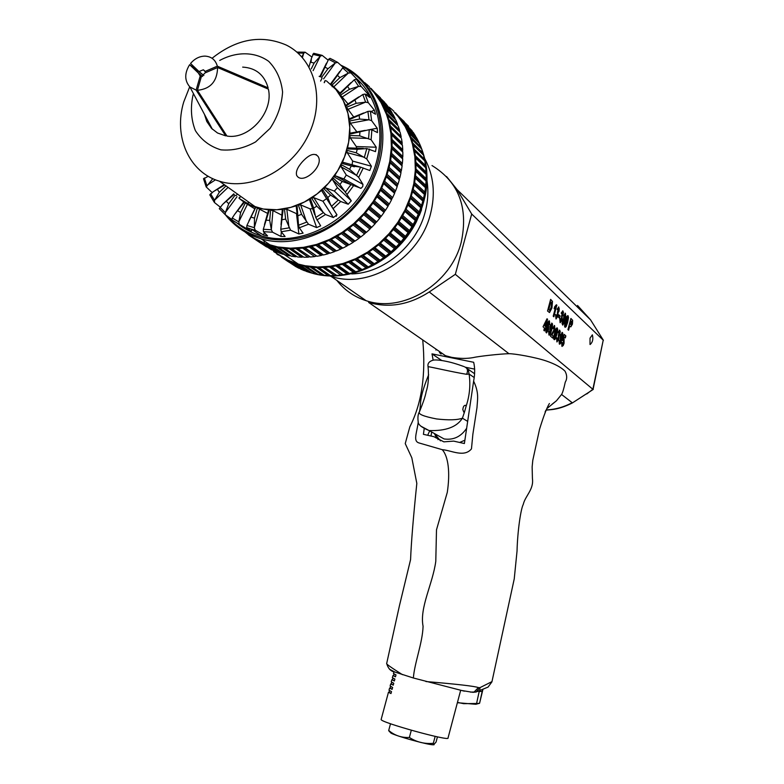 <?xml version="1.0" encoding="UTF-8"?>
<svg xmlns="http://www.w3.org/2000/svg" width="784" height="784" viewBox="0 0 784 784"><rect width="100%" height="100%" fill="white"/><g stroke="black" fill="none" stroke-linecap="round" stroke-linejoin="round"><path stroke-width="1.18" d="M561.648 342.334L562.255 344.597L563.422 342.794L563.49 340.295L562.794 340.697L562.353 339.991L564.225 334.425L565.862 335.895L565.333 337.904L564.166 336.865L563.559 338.688L564.078 338.698L564.068 343.323L563.186 345.587L561.912 346.312L561.658 342.294L562.334 342.618L562.216 344.568M563.814 338.6L563.912 343.294L562.089 346.42M564.166 336.865L563.559 338.688M564.196 334.513L565.705 335.866L565.195 337.786M563.284 340.227L562.706 340.56M556.65 329.76L554.533 337.767L556.16 334.16L556.807 329.79L556.16 330.642L554.533 337.767M556.963 327.839L557.571 329.799L556.669 334.719L554.366 339.717M557.287 327.977L557.738 329.829L556.826 334.748L555.268 339.109L554.21 339.619C553.455 339.247 553.612 336.983 554.67 332.818L556.228 328.467L557.13 327.947M554.317 325.487L554.778 329.77L551.838 334.905L553.122 336.032L552.602 337.982M554.004 327.408L553.171 328.702M553.279 336.062L552.74 338.1L550.466 336.13L554.249 329.388L554.219 327.477L553.288 328.859L552.7 328.075L554.562 325.556L554.935 329.799L551.995 334.935L553.122 336.032M547.781 326.663L546.85 328.271L546.732 330.956L547.869 329.309L547.947 326.693L546.732 330.956M549.212 320.891L549.623 324.723M548.261 325.086L548.359 329.809L546.556 332.916M548.849 322.783L547.487 325.595L548.526 325.184L548.516 329.848L546.37 332.808C545.595 332.269 545.713 329.976 546.722 325.928C547.8 322.067 548.702 320.411 549.437 320.96L549.78 324.792L549.084 324.468L549.006 322.812L547.653 325.625M571.046 320.94L570.046 324.086L570.879 324.694L571.752 323.576L571.791 321.734L571.046 320.94L570.203 324.115M570.046 324.086L570.928 324.713M570.879 318.539L572.643 320.293L572.418 324.155L570.83 326.85L569.547 325.977L568.459 330.103M572.487 320.264L572.261 324.125L570.732 326.82M569.703 326.007L568.586 330.231L567.949 329.633L570.899 318.451L572.643 320.293M550.799 301.997L548.594 309.651L549.731 310.435L551.25 307.201L551.652 302.938L550.799 301.997L548.761 309.68M548.594 309.651L549.653 310.415M550.603 299.478L552.328 301.379L551.769 307.945L549.3 312.493M550.633 299.38L552.485 301.409L551.936 307.975L549.535 312.522L547.536 311.013L550.633 299.38M556.356 304.839L553.72 316.648M556.758 305.211L553.857 316.775L553.2 316.177L555.405 307.877L554.151 308.69M555.405 307.877L554.131 308.759L554.66 306.76L556.395 304.751L556.914 305.241M555.591 314.619L556.346 317.02M558.551 306.965L559.247 308.837L558.972 310.954L557.865 312.904L557.767 316.207L556.052 318.961M558.247 308.876L557.493 309.856M557.512 311.571L558.463 310.513L558.433 308.916L557.6 310.052L557.101 309.161L558.776 307.024L559.139 310.983L558.022 312.934L557.924 316.236L555.983 318.931L555.601 314.58L556.297 314.894L556.375 317.04L557.297 315.531L557.522 311.571M558.845 314.943L559.962 315.972L559.404 318.069M558.286 317.04L558.874 314.845L560.119 316.001L559.541 318.186L558.286 317.04M559.737 318.422L560.501 320.823L561.413 319.323L561.658 315.325L562.569 314.345L562.54 312.767L561.716 313.894L561.226 313.012L562.883 310.885L563.5 312.708L562.128 316.746L562.03 320.009L560.109 322.694L559.747 318.392L560.423 318.686L560.286 320.754M562.667 310.827L563.069 314.776L561.971 316.716L561.873 319.98L560.168 322.724M562.334 312.698L561.609 313.698M564.96 315.06L564.225 316.07L564.441 317.853M564.382 316.099L564.46 317.863L565.137 315.119L564.225 316.07M563.774 319.5L562.883 320.862L563.03 323.233M563.039 320.891L563.049 323.243L563.951 321.744L563.961 319.568L562.883 320.862M565.176 313.198L565.627 317.177L564.558 319.098L564.382 322.371L562.765 325.095M563.676 318.157L563.833 315.384L565.411 313.257L565.783 317.206L564.715 319.127L564.539 322.4L562.696 325.066L562.03 323.469L562.373 320.529L563.676 318.157M567.459 317.51L565.372 325.409L566.969 321.861L567.616 317.54L566.979 318.373L565.372 325.409M567.763 315.609L568.361 317.569L567.459 322.43L565.215 327.34M568.096 315.756L568.518 317.598L567.616 322.459L566.087 326.752L565.058 327.232C564.333 326.859 564.49 324.615 565.529 320.499L567.057 316.217L567.939 315.727M544.174 325.36L546.027 322.087L544.174 325.36L544.978 326.066L546.027 322.087M544.008 325.331L544.978 326.066M546.977 318.833L547.408 319.225L545.458 326.605L546.046 327.006L544.341 330.799M545.88 326.977L545.39 328.839M545.096 328.574L544.478 330.917L543.831 330.358L544.459 328.016L543.028 326.771L547.016 318.765L547.575 319.255L545.615 326.634L546.046 327.006M551.377 327.712L551.456 325.017L550.417 329.28L551.377 327.712M551.299 324.988L550.368 326.703L550.25 329.251M549.163 331.505L549.398 333.18L550.75 330.378L549.878 330.799L549.888 326.164L552.014 323.243C552.779 323.782 552.661 326.066 551.652 330.093C550.584 333.925 549.682 335.572 548.947 335.033L548.624 331.22L549.368 333.161M551.671 323.096L551.858 323.214C552.622 323.753 552.495 326.036 551.495 330.064C550.535 333.533 549.711 335.199 549.016 335.062M548.624 331.22L549.319 331.544M550.75 330.378L549.956 330.858M556.542 337.718L557.306 340.07L558.218 338.561L558.463 334.592L559.374 333.602L559.345 332.034L558.522 333.171L558.032 332.318L559.707 330.162L560.305 331.946L558.943 335.983L558.845 339.227L556.905 341.942L556.552 337.688L557.228 337.973L557.101 340.011M559.482 330.103L559.884 334.004L558.776 335.954L558.688 339.198L556.963 341.971M559.139 331.975L558.414 332.984M561.716 336.885L561.795 334.249L560.776 338.433L561.716 336.885M561.638 334.219L560.658 338.433M559.041 340.393L559.756 342.236M562.01 332.367L562.187 332.475C562.922 332.994 562.794 335.229 561.805 339.178L559.404 344.098M559.56 340.619L559.786 342.255L561.089 339.492L560.344 339.982M561.089 339.492L560.256 339.923L560.286 335.385L562.344 332.504C563.079 333.024 562.951 335.258 561.971 339.207C560.923 342.971 560.05 344.588 559.335 344.068L559.051 340.354L559.717 340.648M446.537 176.518L457.131 189.64L471.694 214.022L455.337 274.322L592.861 389.276L586.775 393.96M471.694 214.022L603.229 340.158L592.861 389.276M589.999 344.441L590.029 338.159L592.361 334.837C593.419 339.041 592.675 342.265 590.117 344.529L589.999 344.441M462.825 409.62C463.138 406.651 464.059 405.22 465.578 405.338L466.127 406.19L464.471 412.11L463.814 412.149L462.825 409.62M420.714 426.075L429.044 430.543C445.763 431.122 456.886 426.996 462.413 418.186L464.471 412.11M466.127 406.19C469.675 395.508 470.665 384.787 469.097 374.027L468.313 369.823L465.765 367.373M467.666 421.39L462.413 418.186C457.297 420.067 448.673 420.312 436.551 418.94C423.478 416.412 417.774 414.03 419.44 411.796C423.242 402.506 425.487 395.783 426.153 391.637C428.319 385.405 428.956 377.084 428.074 366.677C430.837 366.883 452.456 372.028 466.607 374.301C468.215 370.646 467.587 368.196 464.736 366.951C464.677 366.677 454.573 363.178 448.987 361.934C441.715 360.287 436.561 359.67 433.513 360.081C429.201 361.228 427.388 363.423 428.074 366.677L427.995 366.167M466.607 374.301L469.097 374.027L474.232 377.565M466.656 428.26C460.972 436.717 453.446 440.285 444.077 438.942L429.054 430.543C421.567 427.456 417.941 424.497 418.176 421.674C417.598 417.255 418.029 413.962 419.44 411.796M444.077 438.942L434.238 433.444M434.444 433.552L440.471 440.843M350.575 165.747L354.368 166.816M297.793 176.89L296.705 175.528C295.578 171.961 297.42 167.423 302.252 161.935C309.288 154.301 314.57 152.478 318.098 156.457C324.135 165.336 304.927 183.564 297.793 176.89M282.367 210.034L283.151 209.357L280.76 229.242L281.221 231.741L285.102 236.513L280.946 236.464L272.548 232.211L271.362 229.751L269.706 220.392L270.598 210.112L272.959 210.602L281.848 215.169M270.598 210.112L283.151 209.357M297.91 220.392L296.205 206.339L297.077 205.604L298.508 225.263L299.302 227.801L303.085 233.142L298.9 233.985L290.58 230.202L285.641 219.108L284.474 209.132L286.826 209.279L297.107 213.914M284.474 209.132L297.077 205.604M309.729 200.312L310.444 198.92L313.669 208.142L315.727 217.491L320.656 225.851L316.628 227.585L308.504 224.224L301.566 214.306L298.371 205.094L300.654 204.918L310.111 208.877L312.62 208.593M298.371 205.094L310.444 198.92M327.79 197.607L330.554 204.516L336.993 214.914L333.327 217.531L325.487 214.522L316.765 206.172L311.66 198.136L313.796 197.676L322.92 201.223L326.565 198.607L322.038 191.257L322.655 189.581L327.79 197.607L330.525 195.049L323.733 188.572L325.654 187.866L334.356 191.09L337.434 187.69L332.681 179.908L333.131 178.007L339.962 184.465L351.301 200.831L348.204 204.242L340.736 201.498L330.525 195.049M311.66 198.136L322.655 189.581M351.301 200.831L337.414 187.66L351.281 200.792M323.733 188.572L333.131 178.007M349.605 169.305L358.651 177.36L362.963 184.367L362.737 186.572L361.071 188.307L342.216 181.427L334.013 176.812L335.679 175.93L343.872 178.948L346.263 175.018L341.207 166.865L341.383 164.718L349.605 169.305L351.261 165.934L342.04 163.395L343.402 162.406L359.258 166.757M334.013 176.812L341.383 164.718M352.094 164.787L352.653 161.092L347.145 152.606L347.038 150.332L356.269 152.841L366.726 158.917L371.41 166.228L369.783 170.491L360.268 167.031L351.261 165.934M342.04 163.395L347.038 150.332M356.7 148.196L356.269 146.539L350.252 137.847L349.821 135.514L359.65 135.828L371.116 139.728L376.242 147.225L375.497 151.626L366.804 148.568L357.259 149.283L347.42 148.94L348.429 147.902L363.061 148.421M347.42 148.94L349.821 135.514M356.887 131.908L350.389 123.255L349.625 120.942L359.601 119.06L369.009 119.805L371.636 120.687L377.231 128.253L377.476 132.594L371.871 129.811L369.264 129.693L349.929 134.113L350.624 133.133M349.929 134.113L349.625 120.942M353.741 117.002L346.479 107.271L356.152 103.302L365.628 102.155L368.284 102.675L374.37 110.181L375.536 114.248L370.381 111.191L367.902 111.397L349.448 119.599L349.811 118.737M349.448 119.599L346.479 107.271M348.037 103.9L340.53 95.129L349.488 89.278L358.651 86.338L361.248 86.505L367.814 93.845L369.803 97.461L365.079 94.031L362.806 94.511L346.028 106.046L345.891 105.301L358.798 96.893M346.028 106.046L340.53 95.129M339.991 93.031L332.093 85.044L339.933 77.587L348.41 73.049L350.889 72.892L360.591 82.996L356.279 79.106L354.25 79.792L339.835 94.08L339.452 93.541L350.938 82.643M339.835 94.08L332.093 85.044M321.567 77.44L327.957 68.737L335.434 62.847L337.718 62.416L343.196 67.365M350.889 72.892L344.392 67.061L342.667 67.885L331.181 84.211M311.258 68.874L314.11 63.073L320.313 56.144L322.224 55.399L328.094 60.133M337.365 62.201L329.986 58.349L328.614 59.27L320.47 76.852L319.137 76.342M301.879 56.948L303.751 53.175L305.182 52.224L311.816 56.928M313.678 53.292L311.454 58.212L311.032 62.308L314.11 63.073M208.23 176.273L203.556 178.889M207.77 176.439L206.594 175.273M224.783 185.014L213.287 191.678L209.857 194.991M212.092 192.511L206.182 186.915L212.797 178.654M234.151 194.354L222.764 204.271L219.295 208.681L225.41 214.865M220.128 207.045L214.483 202.527L214.551 200.302L219.275 192.354L226.047 185.916M245.333 202.968L250.733 205.31L239.639 198.773L244.275 202.341L234.749 214.208L232.24 217.981L231.907 219.951L239.326 224.381L238.816 221.901L240.639 212.513L245.333 202.968L254.829 208.867M231.711 219.393L225.282 214.708L225.361 212.611L228.742 203.771L235.024 195.216M255.613 207.652L246.891 225.459L246.744 227.644L251.184 231.329L239.326 224.381M246.744 227.644L251.723 229.31L246.774 227.674M326.36 80.821L335.964 89.552L343.274 100.577L347.959 113.425L349.782 127.518L348.625 142.227L344.539 156.869L337.698 170.765L328.427 183.289L317.157 193.864L304.398 202.007L290.766 207.368L276.86 209.74L263.316 209.024L250.733 205.31L256.152 207.662M254.486 218.148L257.358 208.015L269.304 210.043L263.297 229.291L263.444 231.682L267.54 235.876L263.581 234.975L255.212 230.222L254.369 227.713L254.486 218.148L251.448 217.237M269.706 220.392L266.433 220.216M240.639 212.513L237.964 210.925M228.742 203.771L226.537 201.586M219.275 192.354L217.638 189.659M325.184 67.277L327.957 68.737M337.6 75.489L339.933 77.587M347.704 86.612L349.488 89.278M355.015 100.195L356.152 103.302M359.16 115.64L359.601 119.06M359.925 132.261L359.65 135.828M357.259 149.283L356.269 152.841M342.216 181.427L339.962 184.465M316.765 206.172L313.669 208.142M301.566 214.306L298.263 215.6M356.798 78.831C383.925 103.341 387.874 151.41 364.883 188.856C342.118 226.429 296.773 246.499 261.415 235.935C252.389 233.269 244.324 229.036 237.219 223.215M285.641 219.108L282.269 219.677M257.358 208.015L267.609 213.424M268.618 210.367L269.304 210.043M203.84 75.499L199.028 71.54L203.36 69.786L206.074 72.471M205.045 72.912L201.302 76.812L197.421 90.297L226.948 136.053C249.126 139.915 273.792 112.161 268.393 89.141L217.589 67.522L205.045 72.912M226.047 134.652L225.694 135.867L196.127 90.111L200.018 76.636L201.096 77.528L198.391 73.049L202.546 76.46M266.727 88.435L268.118 87.847L217.335 66.17L204.918 71.511M217.335 66.17C215.512 59.839 211.386 56.487 204.967 56.115C199.459 56.223 194.657 58.673 190.551 63.475L199.028 71.54M219.736 60.417C236.621 51.323 255.114 51.587 268.726 61.368C276.576 69.453 281.201 79.664 282.583 92.002C281.75 104.84 277.575 116.963 270.059 128.4L255.594 141.914C244.128 148.235 232.564 150.881 220.921 149.842C210.043 146.549 201.527 140.14 195.383 130.624C191.139 119.805 190.326 108.114 192.913 95.53L193.481 93.688M242.677 67.11C255.878 67.914 264.355 74.823 268.118 87.847M225.694 135.867L217.531 133.006L211.523 128.38L206.77 121.442L204.438 114.307M217.589 67.522C217.207 81.369 210.484 88.964 197.421 90.297M198.391 73.049L189.63 64.69L203.183 74.96M196.127 90.111L189.904 86.975C184.465 80.693 184.377 73.265 189.63 64.69M245.02 231.946L250.233 236.17L271.578 249.812L258.955 241.296L259.945 241.237L273.528 250.743L277.183 252.281L264.629 243.785L265.639 243.638L279.222 253.036L283.034 254.271L270.539 245.794L271.568 245.539L285.141 254.849L289.08 255.76L276.664 247.293L277.703 246.94L291.266 256.162L277.703 246.94L265.639 243.638L254.526 238.375L249.4 235.053M261.248 243.51L253.35 238.199M250.135 236.033L248.469 234.916M277.644 254.094L295.509 266.442L298.91 268.246L286.954 260.19L287.924 260.141L300.811 269.157L304.368 270.666L292.481 262.62L293.471 262.483L306.358 271.411L310.062 272.616L298.234 264.59L299.243 264.355L312.12 273.195L315.952 274.086L304.202 266.07L305.211 265.747L318.069 274.488L305.211 265.747L298.302 264.09L287.924 260.141L273.685 251.576M288.835 262.101L281.485 257.162M278.349 255.045L276.732 253.957M266.599 246.96L253.565 238.336M294.049 265.462L281.691 257.289M272.322 249.929L271.578 249.812M299.625 268.363L298.91 268.246M278.232 252.36L277.183 252.281M305.378 270.745L304.368 270.666M284.308 254.281L283.034 254.271M311.297 272.626L310.062 272.616M290.482 255.672L289.08 255.76M317.295 274.008L315.952 274.086M297.538 256.966L284.004 247.832L297.538 256.966L301.673 257.211L289.414 248.734L290.433 248.195L291.717 248.773L303.947 257.25L290.433 248.195L277.703 246.94M296.695 256.564L295.303 256.74L282.975 248.273L284.004 247.832M324.184 275.302L311.336 266.638L324.184 275.302L328.202 275.556L316.599 267.53L317.598 267.021L318.833 267.579L330.407 275.605L317.598 267.021L305.211 265.747M323.351 274.9L322.008 275.066L310.327 267.06L311.336 266.638M303.055 256.936L301.673 257.211M329.535 275.292L328.202 275.556M310.435 257.015L296.969 248.038L310.435 257.015L314.668 256.584L302.575 248.077L303.555 247.342L304.917 247.734L316.981 256.26L303.555 247.342L290.433 248.195M309.504 256.799L308.141 257.162L295.96 248.675L296.969 248.038M336.718 275.409L323.949 266.893L336.718 275.409L340.824 275.008L329.388 266.952L330.348 266.256L331.671 266.638L343.078 274.704L330.348 266.256L317.598 267.021M335.797 275.184L334.484 275.537L322.959 267.501L323.949 266.893M316.001 256.133L314.668 256.584M342.118 274.567L340.824 275.008M323.537 254.976L322.528 254.947L310.17 246.127L311.562 246.421L323.537 254.976L327.761 253.879L315.844 245.294L316.756 244.392L318.177 244.579L330.064 253.183L329.035 253.252L316.756 244.392L303.555 247.342M322.528 254.947L321.224 255.486L309.219 246.94L310.17 246.127M349.448 273.489L348.459 273.449L336.767 265.11L338.12 265.394L349.448 273.489L353.555 272.44L342.275 264.326L343.167 263.463L344.539 263.649L355.779 271.783L354.77 271.842L343.167 263.463L330.348 266.256M348.459 273.449L347.194 273.979L335.836 265.894L336.767 265.11M329.035 253.252L327.761 253.879M354.77 271.842L353.555 272.44M336.522 250.88L335.474 251.047L323.292 242.138L324.723 242.227L336.522 250.88L340.648 249.126L328.908 240.443L329.731 239.385L331.171 239.375L342.882 248.077L341.824 248.352L329.731 239.385L316.756 244.392M335.474 251.047L334.249 251.752L322.42 243.118L323.292 242.138M362.051 269.588L361.022 269.735L349.507 261.317L350.889 261.405L362.051 269.588L366.059 267.903L354.946 259.69L355.75 258.681L357.141 258.671L368.225 266.903L367.186 267.158L355.75 258.681L343.167 263.463M361.022 269.735L359.846 270.421L348.655 262.258L349.507 261.317M341.824 248.352L340.648 249.126M367.186 267.158L366.059 267.903M349.096 244.794L348.027 245.167L336.022 236.131L337.463 236.033L349.096 244.794L353.016 242.432L341.442 233.612L342.147 232.417L343.578 232.221L355.123 241.051L354.064 241.521L342.147 232.417L329.731 239.385M348.027 245.167L346.92 246.009L335.258 237.268L336.022 236.131M374.252 263.757L373.204 264.11L361.855 255.574L363.247 255.466L374.252 263.757L378.055 261.484L367.108 253.154L367.794 252.007L369.176 251.811L380.093 260.17L379.054 260.611L367.794 252.007L355.75 258.681M373.204 264.11L372.135 264.923L361.11 256.652L361.855 255.574M354.064 241.521L353.016 242.432M379.054 260.611L378.055 261.484M360.934 236.866L359.885 237.434L348.047 228.252L349.468 227.958L360.934 236.866L364.56 233.936L353.143 224.969L353.711 223.665L355.103 223.273L366.491 232.27L365.462 232.926L353.711 223.665L342.147 232.417M359.885 237.434L358.905 238.395L347.42 229.506L348.047 228.252M385.728 256.143L384.699 256.682L373.517 248.009L374.889 247.715L385.728 256.143L389.236 253.33L378.447 244.853L378.995 243.599L380.348 243.216L391.108 251.723L390.099 252.35L378.995 243.599L367.794 252.007M384.699 256.682L383.758 257.613L372.9 249.214L373.517 248.009M365.462 232.926L364.56 233.936M390.099 252.35L389.236 253.33M371.753 227.272L370.754 228.026L359.082 218.677L360.444 218.197L371.753 227.272L374.987 223.852L363.727 214.708L364.129 213.317L365.462 212.748L376.692 221.921L375.722 222.764L364.129 213.317L353.711 223.665M370.754 228.026L369.93 229.085L358.592 220.03L359.082 218.677M396.204 246.921L395.224 247.636L384.199 238.797L385.512 238.326L396.204 246.921L399.34 243.618L388.688 234.984L389.08 233.642L390.363 233.093L400.987 241.766L400.046 242.56L389.08 233.642L378.995 243.599M395.224 247.636L394.44 248.655L383.719 240.1L384.199 238.797M375.722 222.764L374.987 223.852M400.046 242.56L399.34 243.618M381.279 216.247L380.358 217.168L368.833 207.623L370.117 206.976L381.279 216.247L384.042 212.405L372.919 203.076L373.145 201.625L374.389 200.9L385.483 210.269L384.611 211.268L373.145 201.625L364.129 213.317M380.358 217.168L379.701 218.285L368.509 209.044L368.833 207.623M405.426 236.288L404.524 237.17L393.627 228.154L394.871 227.527L405.426 236.288L408.101 232.593L397.586 223.773L397.802 222.382L398.997 221.676L409.493 230.535L408.631 231.486L397.802 222.382L389.08 233.642M404.524 237.17L403.897 238.258L393.323 229.526L393.627 228.154M384.611 211.268L384.042 212.405M408.631 231.486L408.101 232.593M389.285 204.036L388.462 205.114L377.065 195.363L378.241 194.559L389.285 204.036L391.51 199.881L380.505 190.345L380.544 188.875L381.661 188.003L392.647 197.588L391.882 198.724L380.544 188.875L373.145 201.625M388.462 205.114L387.992 206.261L376.928 196.823L377.065 195.363M413.158 224.518L412.355 225.547L401.584 216.345L402.721 215.561L413.158 224.518L415.314 220.52L404.907 211.494L404.946 210.083L406.024 209.24L416.412 218.295L415.667 219.393L404.946 210.083L397.802 222.382M412.355 225.547L411.914 226.674L401.457 217.746L401.584 216.345M391.882 198.724L391.51 199.881M415.667 219.393L415.314 220.52M395.557 190.953L394.862 192.158L383.572 182.192L384.621 181.271L395.557 190.953L397.194 186.582L386.287 176.831L386.13 175.371L387.1 174.391L398.007 184.181L397.37 185.445L386.13 175.371L380.544 188.875M394.862 192.158L394.587 193.315L383.631 183.662L383.572 182.192M419.215 211.896L418.538 213.052L407.866 203.634L408.876 202.742L419.215 211.896L420.792 207.682L410.473 198.46L410.326 197.049L411.267 196.098L421.567 205.349L420.959 206.564L410.326 197.049L404.946 210.083M418.538 213.052L418.274 214.169L407.915 205.055L407.866 203.634M397.37 185.445L397.194 186.582M420.959 206.564L420.792 207.682M399.958 177.311L399.409 178.625L388.198 168.442L389.099 167.413L399.958 177.311L400.957 172.843L390.118 162.866L389.766 161.445L390.589 160.387L401.418 170.393L400.947 171.745L389.766 161.445L386.13 175.371M399.409 178.625L399.321 179.752L388.452 169.883L388.198 168.442M423.448 198.715L422.909 199.979L412.315 190.355L413.178 189.356L423.448 198.715L424.409 194.393L414.158 184.975L413.825 183.603L414.609 182.564L424.85 192.021L424.389 193.325L413.825 183.603L410.326 197.049M422.909 199.979L422.841 201.067L412.56 191.747L412.315 190.355M400.947 171.745L400.957 172.843M424.389 193.325L424.409 194.393M402.368 163.454L401.986 164.836L390.834 154.438L391.559 153.341L402.368 163.454L402.721 158.976L391.922 148.803L391.383 147.451L392.02 146.334L402.819 156.545L402.515 157.956L391.383 147.451L389.766 161.445M401.986 164.836L402.094 165.904L391.275 155.83L390.834 154.438M425.751 185.318L425.379 186.651L414.834 176.821L415.53 175.763L425.751 185.318L426.075 180.996L415.863 171.373L415.344 170.069L415.961 168.981L426.163 178.634L425.869 179.997L415.344 170.069L413.825 183.603M425.379 186.651L425.487 187.69L415.265 178.164L414.834 176.821M402.515 157.956L402.721 158.976M425.869 179.997L426.075 180.996M402.751 149.715L402.545 151.145L391.412 140.532L391.961 139.395L402.751 149.715L402.437 145.354L391.647 134.966L390.932 133.721L391.383 132.574L402.172 142.992L402.055 144.432L390.932 133.721L391.383 147.451M402.545 151.145L402.829 152.116L392.039 141.835L391.412 140.532M426.084 172.019L425.879 173.401L415.363 163.366L415.883 162.268L426.084 172.019L425.761 167.796L415.559 157.986L414.873 156.78L415.304 155.663L425.496 165.512L425.389 166.904L414.873 156.78L415.344 170.069M425.879 173.401L426.163 174.352L415.961 164.63L415.363 163.366M402.055 144.432L402.437 145.354M425.389 166.904L425.761 167.796M401.094 136.426L401.065 137.866L389.942 127.057L390.305 125.91L401.094 136.426L400.124 132.271L389.325 121.706L388.443 120.589L388.707 119.452L399.517 130.046L399.585 131.487L388.443 120.589L390.932 133.721M401.065 137.866L389.942 127.057M424.428 159.152L424.409 160.544L413.893 150.322L414.226 149.215L424.428 159.152L423.487 155.134L413.276 145.138L412.423 144.05L412.668 142.943L422.88 152.968L422.948 154.36L412.423 144.05L414.873 156.78M424.409 160.544L413.893 150.322M399.585 131.487L400.124 132.271M422.948 154.36L423.487 155.134M397.449 123.901L397.615 125.332L386.463 114.346L386.63 113.219L397.449 123.901L395.861 120.07L383.993 108.359L384.072 107.261L394.92 118.021L395.165 119.384M397.615 125.332L386.463 114.346L388.443 120.589M420.861 147.01L421.018 148.382L410.473 137.994L410.62 136.906L420.861 147.01L419.313 143.286L408.062 132.192L408.121 131.124L418.382 141.306L418.627 142.61M421.018 148.382L410.473 137.994L412.423 144.05M394.92 118.021L393.039 114.386L381.073 102.684L381.053 101.616L391.931 112.445L392.216 113.572M418.382 141.306L416.549 137.768L405.201 126.675L405.171 125.636L415.461 135.887L415.745 136.965M391.931 112.445L389.766 109.015L377.702 97.334L377.594 96.305L388.786 108.045M415.461 135.887L413.354 132.545L401.918 121.481L401.8 120.471L412.394 131.594M388.501 107.202L386.071 103.998L373.919 92.345L373.713 91.356L384.875 102.802M412.129 130.781L398.223 116.62L398.017 115.66L408.582 126.498M384.67 102.322L369.734 87.749L380.456 97.824M408.386 126.038L394.146 112.151L404.27 121.657M364.815 82.683L366.03 83.908M389.344 107.212L390.53 108.408M398.233 126.048L399.517 130.046M401.526 138.719L402.172 142.992M402.829 152.116L402.819 156.545M402.094 165.904L401.418 170.393M399.321 179.752L398.007 184.181M394.587 193.315L392.647 197.588M387.992 206.261L385.483 210.269M379.701 218.285L376.692 221.921M369.93 229.085L366.491 232.27M358.905 238.395L355.123 241.051M346.92 246.009L342.882 248.077M334.249 251.752L330.064 253.183M321.224 255.486L316.981 256.26M308.141 257.162L303.947 257.25M295.303 256.74L291.266 256.162M366.491 84.094L369.44 86.818M370.999 88.376L373.713 91.356M375.134 93.061L377.594 96.305M378.858 98.137L381.053 101.616M382.171 103.576L384.072 107.261M385.022 109.339L386.63 113.219M387.423 115.395L388.707 119.452M389.325 121.706L390.305 125.91M390.746 128.253L391.383 132.574M391.647 134.966L391.961 139.395M392.039 141.835L392.02 146.334M391.922 148.803L391.559 153.341M391.275 155.83L390.589 160.387M390.118 162.866L389.099 167.413M388.452 169.883L387.1 174.391M386.287 176.831L384.621 181.271M383.631 183.662L381.661 188.003M380.505 190.345L378.241 194.559M376.928 196.823L374.389 200.9M372.919 203.076L370.117 206.976M368.509 209.044L365.462 212.748M363.727 214.708L360.444 218.197M358.592 220.03L355.103 223.273M353.143 224.969L349.468 227.958M347.42 229.506L343.578 232.221M341.442 233.612L337.463 236.033M335.258 237.268L331.171 239.375M328.908 240.443L324.723 242.227M322.42 243.118L318.177 244.579M315.844 245.294L311.562 246.421M309.219 246.94L304.917 247.734M302.575 248.077L298.292 248.518M295.96 248.675L291.717 248.773M289.414 248.734L285.229 248.499M282.975 248.273L278.879 247.695M276.664 247.293L272.685 246.382M270.539 245.794L266.687 244.549M264.629 243.785L260.935 242.236M258.955 241.296L255.437 239.434M369.734 87.749L373.919 92.345L381.073 102.684L386.463 114.346M390.971 108.584L393.852 111.23M395.371 112.759L398.017 115.66M394.146 112.151L398.223 116.62L405.201 126.675L410.473 137.994M399.399 117.326L401.8 120.471M403.035 122.255L405.171 125.636M406.269 127.537L408.121 131.124M409.062 133.133L410.62 136.906M411.394 139.013L412.668 142.943M413.276 145.138L414.226 149.215M414.667 151.469L415.304 155.663M415.559 157.986L415.883 162.268M415.961 164.63L415.961 168.981M415.863 171.373L415.53 175.763M415.265 178.164L414.609 182.564M414.158 184.975L413.178 189.356M412.56 191.747L411.267 196.098M410.473 198.46L408.876 202.742M407.915 205.055L406.024 209.24M404.907 211.494L402.721 215.561M401.457 217.746L398.997 221.676M397.586 223.773L394.871 227.527M393.323 229.526L390.363 233.093M388.688 234.984L385.512 238.326M383.719 240.1L380.348 243.216M378.447 244.853L374.889 247.715M372.9 249.214L369.176 251.811M367.108 253.154L363.247 255.466M361.11 256.652L357.141 258.671M354.946 259.69L350.889 261.405M348.655 262.258L344.539 263.649M342.275 264.326L338.12 265.394M335.836 265.894L331.671 266.638M329.388 266.952L325.223 267.364M322.959 267.501L318.833 267.579M316.599 267.53L312.532 267.285M310.327 267.06L306.348 266.482M304.202 266.07L300.321 265.168M298.234 264.59L294.49 263.375M292.481 262.62L288.875 261.101M286.954 260.19L283.524 258.367M264.639 241.952L263.346 240.335M259.896 235.465L259.239 234.445M248.332 203.007L248.175 201.713M421.625 149.087L422.88 152.968M424.869 161.377L425.496 165.512M426.163 174.352L426.163 178.634M425.487 187.69L424.85 192.021M422.841 201.067L421.567 205.349M418.274 214.169L416.412 218.295M411.914 226.674L409.493 230.535M403.897 238.258L400.987 241.766M394.44 248.655L391.108 251.723M383.758 257.613L380.093 260.17M372.135 264.923L368.225 266.903M359.846 270.421L355.779 271.783M347.194 273.979L343.078 274.704M334.484 275.537L330.407 275.605M322.008 275.066L318.069 274.488M212.15 58.212C236.592 38.847 261.209 34.427 285.984 44.933C315.031 58.878 325.693 100.117 308.337 135.24C291.334 170.52 250.459 191.198 219.471 181.222C188.934 172.274 173.274 136.298 183.74 101.949L189.708 86.779M342.579 66.797L345.695 68.473M347.047 69.257C387.649 92.639 393.529 158.858 357.298 202.37C321.744 246.431 257.848 252.223 227.958 216.717M223.587 211.17L223.166 210.563M340.648 65.052L344.911 67.14C380.848 85.858 393.989 137.425 372.439 181.094C351.281 224.939 300.458 250.586 261.121 238.826C246.646 234.524 234.779 226.576 225.537 214.983M371.391 250.292L367.99 252.154M455.337 274.322L429.24 291.981C409.277 304.829 389.08 308.318 368.637 302.448L445.488 355.701L451.711 357.347C459.836 358.68 467.078 358.758 473.438 357.553C478.456 356.289 500.809 353.829 508.934 353.702C514.667 353.613 535.521 357.279 546.272 360.983C554.984 363.992 561.236 367.392 565.029 371.175C567.155 375.154 567.234 378.839 565.244 382.21C563.863 388.707 562.628 392.794 561.569 394.47L556.444 400.781L552.103 404.201M389.54 669.252L394.911 672.055L413.374 677.993L464.363 691.184M549.408 403.515C546.869 407.572 543.586 416.137 539.559 429.211L532.787 460.355L532.14 466.901L532.424 478.554C533.973 489.53 525.26 495.762 523.232 504.475C520.792 509.022 517.548 530.944 517.028 551.172L514.235 578.915L491.97 681.619L479.945 687.656L478.387 687.588C474.643 686.186 457.16 684.177 425.928 681.541M402.466 674.681C391.383 667.694 386.11 663.979 386.669 663.538L386.737 663.009M413.374 677.993C414.373 663.44 422.566 642.89 423.076 626.289C419.42 607.561 432.748 583.962 435.786 561.324L436.492 529.837L447.282 492.362C450.281 472.742 448.389 456.357 442.225 449.673L418.989 442.94C412.874 441.098 416.784 433.307 418.264 421.959M419.42 411.835C421.567 402.976 418.186 400.575 428.652 374.762M433.14 360.121L432.004 353.868L473.663 362.277C474.996 367.794 474.986 374.076 473.624 381.122C479.308 393.127 477.417 399.468 476.986 407.582L472.87 434.228L471.468 448.869C464.069 457.856 451.133 450.251 442.225 449.673M478.965 691.233L479.847 690.861L479.945 687.656L476.104 692.007L472.811 692.331M473.624 381.122L464.393 443.528L453.662 441.118L443.832 441.843L433.964 436.698L423.409 434.326L424.183 428.848M427.682 435.287L429.671 430.886M433.964 436.698L436.649 438.187L434.405 433.532M441.715 360.473L432.004 353.868M472.184 692.194L473.595 692.047M561.569 394.47L572.183 402.692C564.049 407.053 555.435 409.473 546.33 409.954M586.148 393.98L572.183 403.064M593.076 389.374L603.229 340.158M577.534 305.456L590.558 319.843L603.396 340.295L590.558 319.843L457.131 189.64M464.883 440.206L459.64 442.46M381.181 719.349L381.142 719.496C379.819 722.24 450.437 741.772 448.027 737.989L460.649 690.361M389.021 690.185L391.5 691.635L390.971 693.566L388.472 692.213L389.207 691.998M390.138 686.029L392.627 687.441L392.108 689.371L389.589 688.048L390.324 687.852M391.255 681.864L393.754 683.246L393.235 685.177L390.716 683.883L391.441 683.707M392.372 677.709L394.881 679.052L394.362 680.982L391.833 679.728L392.549 679.571M393.49 673.564L395.998 674.857L395.479 676.798L392.951 675.563L393.666 675.426M432.494 743.359L433.395 743.81M434.062 744.741L433.111 744.79C427.603 744.81 396.969 736.323 391.03 733.148L389.913 731.982M390.334 731.727L388.697 730.502C394.783 735.529 401.682 737.852 409.375 737.47C416.676 742.164 424.654 744.114 433.317 743.31L433.719 744.633L436.061 742.076L437.443 736.852M433.317 743.31L435.169 736.362M409.375 737.47L411.306 730.247M388.697 730.502L390.51 723.75M395.499 676.719L393.607 675.651M394.381 680.914L392.49 679.806M393.254 685.098L391.373 683.962M392.127 689.293L390.256 688.117M391 693.477L389.138 692.282M482.591 689.616L479.573 703.307L482.905 689.479M457.464 702.395L463.667 703.669L476.584 703.483L479.171 691.537L478.701 691.331M476.584 703.483L479.573 703.307M479.396 703.326L475.819 704.277L457.376 702.709M479.171 691.537L482.15 691.38M427.035 181.006C428.603 191.296 427.946 201.782 425.065 212.444C416.373 246.009 383.621 273.155 351.702 273.92M421.547 209.749L419.342 215.414M336.365 216.345L335.895 215.473M432.004 165.551C458.767 182.055 468.518 207.564 461.266 242.089C450.859 284.278 402.574 313.345 366.059 300.664C354.182 296.862 344.46 290.119 336.895 280.456M424.85 158.848C433.768 175.538 435.61 194.06 430.377 214.395C419.362 258.651 368.921 289.404 330.995 276.36L330.015 276.056M431.641 432.072L431.024 436.041M438.119 438.805L437.982 439.648M436.149 349.233L435.924 350.066M439.442 352.506L441.078 354.064M280.946 236.464L281.329 231.878M271.342 229.379L272.959 210.602M298.9 233.985L296.499 213.748M288.963 227.507L286.826 209.279M314.766 214.777L309.709 200.283M316.628 227.585L310.111 208.877M306.495 221.754L300.654 204.918M331.426 205.927L322.038 191.257M336.924 214.747L326.497 198.44M333.327 217.531L322.92 201.223M323.135 212.356L313.796 197.676M345.185 191.747L332.71 179.938M348.204 204.242L334.356 191.09M338.09 199.704L325.654 187.866M356.23 175.244L341.207 166.865M362.963 184.367L346.263 175.018M360.552 188.317L343.872 178.948M350.673 184.358L335.679 175.93M364.031 157.192L347.145 152.606M371.41 166.228L352.653 161.092M368.225 138.425L350.252 137.847M376.242 147.225L356.269 146.539M368.637 119.825L350.389 123.255M377.231 128.253L369.685 129.644M365.266 102.253L347.577 109.495M374.37 110.181L370.989 111.553M358.298 86.505L341.951 97.187M367.814 93.845L366.226 94.874M348.106 73.265L333.798 86.867M335.17 63.112L323.596 78.87M332.671 86.054L332.171 86.73M320.117 56.438L313.13 70.648M322.067 78.096L320.597 81.085M325.184 80.478L324.204 82.477M303.614 53.488L302.448 57.595M207.064 185.308L215.482 179.81M238.904 198.078L239.924 197.117M235.935 195.637L237.542 194.118M214.777 200.028L228.085 187.366M225.537 212.288L236.974 196.725M251.076 231.182L251.929 229.447M247.558 229.624L248.018 228.693M238.934 221.549L247.489 204.134M356.279 79.106L361.248 86.505M365.079 94.031L368.284 102.675M370.381 111.191L371.636 120.687M371.871 129.811L371.116 139.728M369.47 149.038L366.726 158.917M363.266 167.982L358.651 177.36M353.535 185.739L347.273 194.187M340.736 201.498L333.122 208.613M325.487 214.522L316.873 219.981M308.504 224.224L299.302 227.801M290.58 230.202L281.221 231.741M272.548 232.211L263.444 231.682M255.212 230.222L251.723 229.31L261.415 235.935M254.369 227.713L246.891 225.459M238.816 221.901L232.24 217.981M225.361 212.611L219.961 207.221M214.551 200.302L210.543 193.687M206.819 185.534L204.34 177.988M297.959 53.038L303.751 53.175M312.728 54.282L320.313 56.144M328.614 59.27L335.434 62.847M342.667 67.885L348.41 73.049M354.25 79.792L358.651 86.338M362.806 94.511L365.628 102.155M367.902 111.397L369.009 119.805M369.264 129.693L368.598 138.474M366.804 148.568L364.374 157.319M360.62 167.139L356.534 175.449M350.997 184.534L345.44 192.011M338.365 199.94L331.622 206.241M323.351 212.65L315.727 217.491M306.652 222.097L298.508 225.263M271.362 229.751L263.297 229.291M289.051 227.87L280.76 229.242M263.581 234.975L264.277 232.505M254.418 227.34L259.651 208.848M415.569 136.279L416.324 137.543M418.391 141.345C433.052 170.148 427.3 210.651 404.083 239.375C380.897 268.138 343.176 281.76 312.63 273.322M312.091 273.175L310.219 272.616M305.927 271.127L304.878 270.705M388.07 119.266L389.07 119.795M429.24 291.981L508.934 353.702M465.608 367.284L474.692 369.137M470.527 692.115L474.046 692.096L478.387 687.588M467.685 368.921L474.634 373.752M316.079 154.556L318.098 156.457M281.035 224.645L282.309 209.759M297.979 221.274L296.205 206.339M314.678 214.493L309.621 200.018M330.554 204.516L321.969 191.08M336.993 214.904L326.565 198.607M344.931 191.492L332.681 179.908M363.345 148.421L348.429 147.902M365.207 130.36L350.487 133.094M363.678 112.965L349.625 118.678M339.805 71.413L330.662 83.839M325.311 80.595L324.272 82.702M326.467 63.171L319.852 76.616M311.454 58.212L309.033 66.777M214.003 191.218L224.185 184.583M223.156 203.899L233.75 193.854M239.051 198.176L240.12 197.166M234.945 213.944L243.765 201.958M248.91 220.912L255.506 207.495M251.194 231.329L252.066 229.545M231.78 219.824L239.179 224.273M219.285 208.671L225.292 214.718M209.74 194.755L214.15 202.066M203.497 178.683L206.192 186.935M304.819 52.195L296.881 52.097M321.783 55.262L313.669 53.283M334.151 60.388L329.986 58.349M264.473 224.528L268.54 210.141M203.36 69.786L204.595 70.805M189.904 86.975L212.366 129.223M219.471 181.222L255.937 207.25M261.121 238.826L270.598 245.265M283.857 254.281L298.302 264.09M310.866 272.626L311.356 272.959C348.988 284.612 396.234 261.748 416.324 221.882C427.672 196.098 427.486 182.829 426.653 169.589C425.428 159.338 422.605 149.783 418.195 140.924M394.911 672.055C390.961 671.496 388.217 668.664 386.669 663.538L399.438 605.709L410.571 559.609C411.277 542.126 413.364 516.715 416.823 483.385L411.816 457.787L405.24 443.587L409.846 426.78C421.723 403.574 426.016 374.625 422.723 339.933M556.444 400.781L546.977 408.523M545.909 410.267L545.115 411.923M460.306 690.263L471.184 692.076L476.113 691.998L488.04 687.107L491.901 681.913M546.262 410.12L551.809 409.591C558.09 408.905 564.892 406.72 572.222 403.035L593.312 389.374M381.142 719.496L388.472 692.213M388.991 690.292L389.589 688.048M390.109 686.127L390.716 683.883M391.226 681.962L391.833 679.728M392.343 677.807L392.951 675.563M393.46 673.652L393.989 671.702M433.111 744.79L433.719 744.633M391.03 733.148L388.766 730.786M394.038 674.034L393.588 675.739M392.921 678.209L392.461 679.904M391.794 682.384L391.343 684.06M390.677 686.559L390.226 688.225M389.55 690.743L389.109 692.39M475.819 704.277L478.897 703.375M330.995 276.36L366.059 300.664"/></g></svg>
